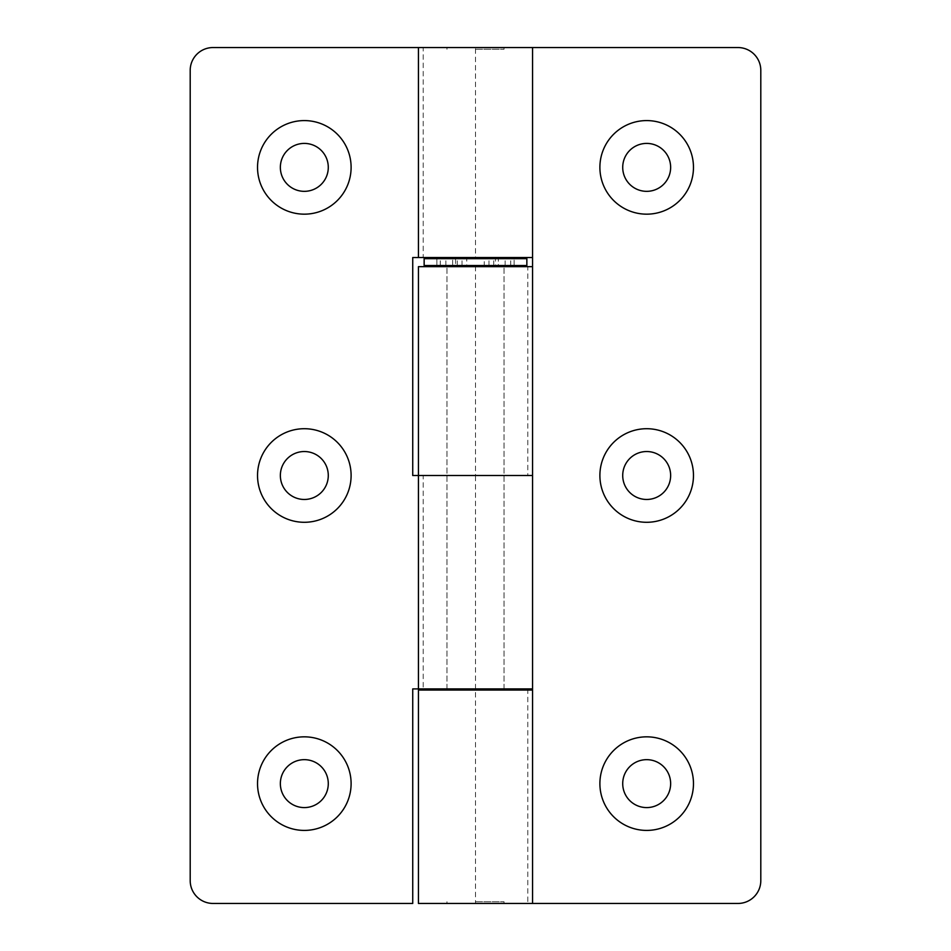 <?xml version="1.0" encoding="UTF-8"?>
<svg xmlns="http://www.w3.org/2000/svg" width="951" height="951" viewBox="0 0 951 951"><rect width="100%" height="100%" fill="white"/><g stroke="black" fill="none" stroke-linecap="round" stroke-linejoin="round"><path stroke-width="0.71" stroke-dasharray="4.75 3.57" d="M280.355 167.376A23.965 23.965 0 0 0 304.32 191.341A23.965 23.965 0 0 0 328.285 167.376A23.965 23.965 0 0 0 304.32 143.411A23.965 23.965 0 0 0 280.355 167.376M257.531 167.376A46.789 46.789 0 0 0 304.32 214.165A46.789 46.789 0 0 0 351.109 167.376A46.789 46.789 0 0 0 304.32 120.587A46.789 46.789 0 0 0 257.531 167.376M280.355 475.5A23.965 23.965 0 0 0 304.32 499.465A23.965 23.965 0 0 0 328.285 475.5A23.965 23.965 0 0 0 304.32 451.535A23.965 23.965 0 0 0 280.355 475.5M257.531 475.5A46.789 46.789 0 0 0 304.32 522.289A46.789 46.789 0 0 0 351.109 475.5A46.789 46.789 0 0 0 304.32 428.711A46.789 46.789 0 0 0 257.531 475.5M280.355 783.624A23.965 23.965 0 0 0 304.32 807.589A23.965 23.965 0 0 0 328.285 783.624A23.965 23.965 0 0 0 304.32 759.659A23.965 23.965 0 0 0 280.355 783.624M257.531 783.624A46.789 46.789 0 0 0 304.32 830.413A46.789 46.789 0 0 0 351.109 783.624A46.789 46.789 0 0 0 304.32 736.835A46.789 46.789 0 0 0 257.531 783.624M418.44 690.046L475.5 690.046L446.97 690.046L475.5 690.046L475.5 903.45L504.03 903.45L446.97 903.45L737.976 903.45A22.824 22.824 0 0 0 760.8 880.626L760.8 70.374A22.824 22.824 0 0 0 737.976 47.55L213.024 47.55A22.824 22.824 0 0 0 190.2 70.374L190.2 880.626A22.824 22.824 0 0 0 213.024 903.45L412.734 903.45L412.734 688.904L532.56 688.904M532.56 47.55L532.56 266.66L446.97 266.66L475.5 266.66L475.5 475.5L504.03 475.5L412.734 475.5L412.734 257.531L532.56 257.531M532.56 475.5L475.5 475.5L532.56 475.5L532.56 690.046L475.5 690.046M423.207 475.5L418.44 475.5L423.207 475.5L423.207 688.904L418.44 688.904L423.207 688.904M418.44 257.531L423.207 257.531L418.44 257.531M423.207 47.55L418.44 47.55L423.207 47.55L423.207 257.531M475.5 47.55L504.03 47.55L475.5 47.55L475.5 257.531M424.146 265.519L455.529 265.519L455.529 258.672L436.866 258.672L526.854 258.672M424.146 258.672L455.529 258.672M455.529 265.519L436.866 265.519L436.866 258.672L436.878 265.519L466.763 265.519L466.763 258.672M452.676 265.519L452.676 258.672L452.676 265.519M466.763 265.519L484.237 265.519L484.237 258.672M484.237 265.519L514.134 265.519L498.324 265.519L498.324 258.672L498.324 265.519L495.471 265.519L495.471 258.672M495.471 265.519L526.854 265.519M599.891 167.376A46.789 46.789 0 0 0 646.68 214.165A46.789 46.789 0 0 0 693.469 167.376A46.789 46.789 0 0 0 646.68 120.587A46.789 46.789 0 0 0 599.891 167.376M622.715 167.376A23.965 23.965 0 0 0 646.68 191.341A23.965 23.965 0 0 0 670.645 167.376A23.965 23.965 0 0 0 646.68 143.411A23.965 23.965 0 0 0 622.715 167.376M599.891 475.5A46.789 46.789 0 0 0 646.68 522.289A46.789 46.789 0 0 0 693.469 475.5A46.789 46.789 0 0 0 646.68 428.711A46.789 46.789 0 0 0 599.891 475.5M622.715 475.5A23.965 23.965 0 0 0 646.68 499.465A23.965 23.965 0 0 0 670.645 475.5A23.965 23.965 0 0 0 646.68 451.535A23.965 23.965 0 0 0 622.715 475.5M599.891 783.624A46.789 46.789 0 0 0 646.68 830.413A46.789 46.789 0 0 0 693.469 783.624A46.789 46.789 0 0 0 646.68 736.835A46.789 46.789 0 0 0 599.891 783.624M622.715 783.624A23.965 23.965 0 0 0 646.68 807.589A23.965 23.965 0 0 0 670.645 783.624A23.965 23.965 0 0 0 646.68 759.659A23.965 23.965 0 0 0 622.715 783.624M527.793 690.046L532.56 690.046L527.793 690.046L527.793 903.45L532.56 903.45L527.793 903.45M475.5 903.45L418.44 903.45M475.5 688.904L475.5 475.5L418.44 475.5M527.793 266.66L532.56 266.66L527.793 266.66L527.793 475.5M418.44 266.66L475.5 266.66M475.5 49.262L504.03 49.262L475.5 49.262M446.97 258.101L504.03 258.101M446.97 266.09L504.03 266.09M475.5 901.738L504.03 901.738L475.5 901.738M475.5 266.09L452.676 266.09L475.5 266.09M440.349 265.519L440.349 258.672M440.289 265.519L440.289 258.672M457.253 265.519L457.253 258.672M462.02 265.519L462.02 258.672M488.98 265.519L488.98 258.672M493.747 265.519L493.747 258.672M514.122 265.519L514.122 258.672L514.134 265.519M510.711 265.519L510.711 258.672M505.112 265.519L505.112 258.672M510.651 265.519L510.651 258.672M445.888 265.519L445.888 258.672M446.97 49.262L446.97 47.55M446.97 688.904L446.97 266.66L446.97 688.904M504.03 688.904L504.03 266.66L504.03 688.904M504.03 49.262L504.03 47.55M446.97 903.45L446.97 901.738M504.03 903.45L504.03 901.738"/><path stroke-width="1.43" d="M280.355 167.376A23.965 23.965 0 0 0 304.32 191.341A23.965 23.965 0 0 0 328.285 167.376A23.965 23.965 0 0 0 304.32 143.411A23.965 23.965 0 0 0 280.355 167.376M257.531 167.376A46.789 46.789 0 0 0 304.32 214.165A46.789 46.789 0 0 0 351.109 167.376A46.789 46.789 0 0 0 304.32 120.587A46.789 46.789 0 0 0 257.531 167.376M280.355 475.5A23.965 23.965 0 0 0 304.32 499.465A23.965 23.965 0 0 0 328.285 475.5A23.965 23.965 0 0 0 304.32 451.535A23.965 23.965 0 0 0 280.355 475.5M257.531 475.5A46.789 46.789 0 0 0 304.32 522.289A46.789 46.789 0 0 0 351.109 475.5A46.789 46.789 0 0 0 304.32 428.711A46.789 46.789 0 0 0 257.531 475.5M280.355 783.624A23.965 23.965 0 0 0 304.32 807.589A23.965 23.965 0 0 0 328.285 783.624A23.965 23.965 0 0 0 304.32 759.659A23.965 23.965 0 0 0 280.355 783.624M257.531 783.624A46.789 46.789 0 0 0 304.32 830.413A46.789 46.789 0 0 0 351.109 783.624A46.789 46.789 0 0 0 304.32 736.835A46.789 46.789 0 0 0 257.531 783.624M418.44 475.5L418.44 688.904L412.734 688.904L412.734 903.45L213.024 903.45A22.824 22.824 0 0 1 190.2 880.626L190.2 70.374A22.824 22.824 0 0 1 213.024 47.55L532.56 47.55L532.56 266.66L418.44 266.66L418.44 475.5L532.56 475.5L412.734 475.5L412.734 257.531L532.56 257.531L532.56 47.55L737.976 47.55A22.824 22.824 0 0 1 760.8 70.374L760.8 880.626A22.824 22.824 0 0 1 737.976 903.45L418.44 903.45L418.44 690.046L532.56 690.046L532.56 903.45M418.44 688.904L532.56 688.904L532.56 475.5L532.56 690.046M526.854 265.519L424.146 265.519L424.146 258.672L526.854 258.672L526.854 265.519M599.891 167.376A46.789 46.789 0 0 0 646.68 214.165A46.789 46.789 0 0 0 693.469 167.376A46.789 46.789 0 0 0 646.68 120.587A46.789 46.789 0 0 0 599.891 167.376M622.715 167.376A23.965 23.965 0 0 0 646.68 191.341A23.965 23.965 0 0 0 670.645 167.376A23.965 23.965 0 0 0 646.68 143.411A23.965 23.965 0 0 0 622.715 167.376M599.891 475.5A46.789 46.789 0 0 0 646.68 522.289A46.789 46.789 0 0 0 693.469 475.5A46.789 46.789 0 0 0 646.68 428.711A46.789 46.789 0 0 0 599.891 475.5M622.715 475.5A23.965 23.965 0 0 0 646.68 499.465A23.965 23.965 0 0 0 670.645 475.5A23.965 23.965 0 0 0 646.68 451.535A23.965 23.965 0 0 0 622.715 475.5M599.891 783.624A46.789 46.789 0 0 0 646.68 830.413A46.789 46.789 0 0 0 693.469 783.624A46.789 46.789 0 0 0 646.68 736.835A46.789 46.789 0 0 0 599.891 783.624M622.715 783.624A23.965 23.965 0 0 0 646.68 807.589A23.965 23.965 0 0 0 670.645 783.624A23.965 23.965 0 0 0 646.68 759.659A23.965 23.965 0 0 0 622.715 783.624M504.03 257.531L446.97 257.531M504.03 266.66L446.97 266.66M418.44 47.55L418.44 257.531M532.56 266.66L532.56 475.5M504.03 688.904L504.03 690.046M446.97 688.904L446.97 690.046"/></g></svg>
